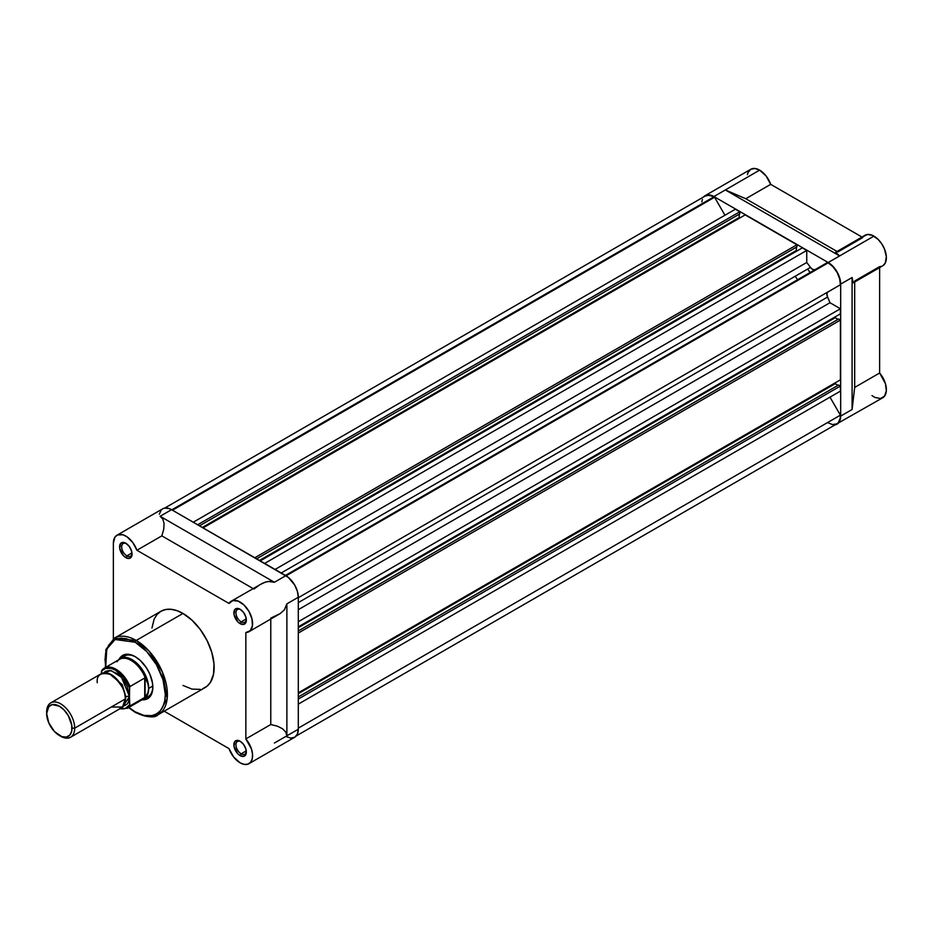 <?xml version="1.0" encoding="UTF-8"?>
<svg xmlns="http://www.w3.org/2000/svg" width="933" height="933" viewBox="0 0 933 933"><rect width="100%" height="100%" fill="white"/><g stroke="black" fill="none" stroke-linecap="round" stroke-linejoin="round"><path stroke-width="1.4" d="M836.761 251.922L835.63 252.377L836.085 253.426L839.63 255.934L725.338 189.947L745.77 198.741L837.053 251.444L745.77 198.741L770.705 184.349L766.11 175.999L759.625 170.144L713.908 196.548L706.981 194.974L703.482 197.026A17.634 10.181 60 0 1 705.091 195.673A17.634 10.181 60 0 1 713.908 196.548L759.625 170.144A17.634 10.181 -120 0 0 750.808 169.27L748.103 172.383L747.391 174.681M810.089 272.529A91.842 53.018 -120 0 0 807.616 269.066A91.842 53.018 -120 0 1 810.089 272.529M795.149 276.261A91.842 53.018 60 0 1 797.622 279.737M853.497 282.676L882.735 265.8A17.634 10.181 -120 0 0 885.429 251.677A17.634 10.181 -120 0 0 873.918 236.131L839.63 255.934L873.918 236.131A17.634 10.181 -120 0 0 865.101 235.256L835.863 252.143M871.993 395.615L874.909 397.435L880.437 398.543L884.542 396.175L886.338 390.834L885.452 383.696L879.632 373.013L879.632 267.596L879.632 373.013L854.686 387.405L854.686 281.988L854.686 387.405L852.097 409.494L840.668 416.095A17.634 10.181 60 0 1 837.018 424.165A17.634 10.181 60 0 1 835.035 424.888L882.735 397.773A17.634 10.181 -120 0 0 879.632 373.013L854.686 387.405L852.097 409.494L840.668 416.095L839.712 421.063L837.018 424.165M854.686 281.02L879.632 266.628L881.382 266.372M853.17 282.757L852.097 277.521L852.097 409.494L852.097 277.521L840.668 284.122L840.668 416.095L840.668 284.122L839.712 278.069L837.018 271.83L832.971 266.383L828.201 262.523L713.908 196.548L828.201 262.523L839.63 255.934L828.201 262.523A17.634 10.181 60 0 1 840.668 284.122L852.097 277.521L852.494 281.848L853.17 282.757L854.127 282.011M835.63 252.377L839.63 255.934L725.338 189.947L745.77 198.741L770.705 184.349L861.999 237.052L770.705 184.349A17.634 10.181 -120 0 0 759.625 170.144L754.855 168.488L750.808 169.27L705.091 195.673M862.827 237.53L837.892 251.933M882.933 265.672L885.254 263.059L886.35 256.68L884.402 248.808L881.615 243.665L877.988 239.28L872.215 235.291L867.422 234.486L863.713 236.364M298.303 597.703L840.388 284.728A17.261 9.971 -120 0 0 828.201 262.826L286.093 575.813L828.201 262.826L833.017 266.768L837.064 272.354L839.653 278.687L840.388 284.728L827.559 292.227L826.918 293.895L827.559 297.044A97.417 56.248 60 0 1 829.973 302.724L840.4 308.753L840.4 313.85L298.303 626.824L840.4 313.85L840.4 308.753L298.303 621.728L840.4 308.753L829.973 302.724A97.417 56.248 -120 0 0 827.559 297.044L298.303 602.601L827.559 297.044A5.143 2.974 -120 0 1 827.968 291.901L298.303 597.703M172.488 510.223L714.573 197.248A17.261 9.971 -120 0 0 713.908 196.84L171.8 509.826L713.908 196.84A17.261 9.971 60 0 1 714.573 197.248L724.953 215.231L714.573 197.248L172.488 510.223M296.251 735.95L836.831 423.85A17.261 9.971 -120 0 0 840.388 415.162L829.985 397.155L840.388 415.162L840.26 418.042L838.44 422.486L836.831 423.85L832.563 424.585L827.524 422.591M701.826 201.878L702.444 199.464M705.045 196.128L709.08 195.207L713.908 196.84A17.261 9.971 -120 0 0 705.278 195.988L164.698 508.088M735.356 209.225L739.776 211.779L739.776 213.879L199.487 525.815L739.776 213.879L739.776 211.779L197.668 524.766L739.776 211.779L735.356 209.225L193.259 522.212L735.356 209.225M739.204 214.205L739.204 217.506L739.927 217.925L739.204 217.506L202.344 527.46L739.204 217.506L739.204 214.205M745.175 214.893L796.922 244.773L796.922 246.872L256.633 558.809L796.922 246.872L796.922 244.773L254.814 557.759L796.922 244.773L745.175 214.893L203.079 527.88L745.175 214.893M796.35 247.198L796.35 250.499L797.074 250.919L796.35 250.499L259.491 560.453L796.35 250.499L796.35 247.198M802.322 247.886L806.742 250.441L806.742 262.488A97.417 56.248 60 0 1 810.462 267.421L812.853 269.555L815.104 269.637A5.143 2.974 -120 0 1 810.462 267.421A97.417 56.248 -120 0 0 806.742 262.488L275.072 569.445L806.742 262.488L806.742 250.441L264.634 563.427L806.742 250.441L802.322 247.886L260.225 560.873L802.322 247.886M285.44 575.439L827.524 262.465A17.261 9.971 60 0 1 828.201 262.826A17.261 9.971 -120 0 0 827.524 262.465L815.104 269.637M835.163 316.882L835.163 317.721L838.021 319.366L835.163 317.721L298.303 627.664L835.163 317.721L835.163 316.882M838.592 319.039L840.4 320.089L840.4 379.836L298.303 692.811L840.4 379.836L840.4 320.089L298.303 633.064L840.4 320.089L838.592 319.039L298.303 630.965L838.592 319.039M835.163 382.868L835.163 383.708L838.021 385.352L835.163 383.708L298.303 693.651L835.163 383.708L835.163 382.868M838.592 385.026L840.4 386.075L840.4 391.149L298.303 704.123L840.4 391.149L840.4 386.075L298.303 699.05L840.4 386.075L838.592 385.026L298.303 696.951L838.592 385.026M840.388 415.162L298.303 728.137L840.388 415.162M281.206 572.99L810.462 267.421L281.206 572.99M298.303 609.681L829.973 302.724L298.303 609.681M240.656 741.572A7.347 4.245 -120 0 0 235.967 745.117A7.347 4.245 -120 0 0 241.157 753.829L240.119 755.625A8.817 5.085 60 0 1 233.88 744.826A8.817 5.085 60 0 1 240.119 741.222L237.728 740.394L234.929 741.432L233.996 746.295L237.728 753.701L240.119 755.625L243.583 756.406L245.88 754.505L245.88 748.989L243.583 744.441L240.119 741.222A8.817 5.085 60 0 1 246.347 752.021A8.817 5.085 60 0 1 240.119 755.625L241.157 753.829A7.347 4.245 60 0 1 236.352 747.345A7.347 4.245 60 0 1 237.483 741.467A7.347 4.245 60 0 1 240.656 741.572M126.363 543.612A7.347 4.245 -120 0 0 121.675 547.158A7.347 4.245 -120 0 0 126.865 555.87L125.827 557.666A8.817 5.085 60 0 1 119.587 546.866A8.817 5.085 60 0 1 125.827 543.263L123.436 542.435L120.637 543.472L119.704 548.336L123.436 555.741L125.827 557.666L129.29 558.447L131.588 556.546L131.588 551.041L129.29 546.481L125.827 543.263A8.817 5.085 60 0 1 132.054 554.062A8.817 5.085 60 0 1 125.827 557.666L126.865 555.87A7.347 4.245 60 0 1 122.06 549.385A7.347 4.245 60 0 1 123.191 543.507A7.347 4.245 60 0 1 126.363 543.612M240.656 609.599A7.347 4.245 -120 0 0 235.967 613.144A7.347 4.245 -120 0 0 241.157 621.845L240.119 623.652A8.817 5.085 60 0 1 233.88 612.853A8.817 5.085 60 0 1 240.119 609.249L237.728 608.421L234.929 609.459L233.996 614.322L237.728 621.728L240.119 623.652L243.583 624.434L245.88 622.533L245.88 617.016L243.583 612.468L240.119 609.249A8.817 5.085 60 0 1 246.347 620.048A8.817 5.085 60 0 1 240.119 623.652L241.157 621.845A7.347 4.245 60 0 1 236.352 615.372A7.347 4.245 60 0 1 237.483 609.494A7.347 4.245 60 0 1 240.656 609.599M124.462 656.074A23.512 13.575 60 0 1 135.705 656.96A23.512 13.575 -120 0 0 122.561 657.602M119.074 659.351A24.981 14.427 60 0 1 135.18 656.645L130.049 654.558L125.36 654.418L121.523 656.214L118.853 659.818M135.18 642.242C143.985 645.939 164.896 668.448 165.304 694.432C164.896 719.949 143.985 718.317 135.18 711.832A1.469 0.851 120 0 0 135.483 712.509A1.469 0.851 -60 0 1 135.18 711.832L128.859 707.412L135.18 711.832L143.927 715.389L151.916 715.634L156.476 713.943L160.231 710.829L163.018 706.421L164.733 700.893L165.304 694.432L163.018 679.795L156.476 664.739L146.703 651.549L135.18 642.242A1.469 0.851 -60 0 1 136.218 640.446A1.469 0.851 120 0 0 135.18 642.242L126.433 638.697L120.975 638.149L116.065 639.105L111.878 641.519L108.601 645.298L105.627 653.193L105.044 659.643L105.709 667.328L106.747 649.1L115.074 639.513L135.18 642.242M158.26 714.62L167.159 698.654L162.459 672.168L149.012 651.012L136.218 640.446A44.084 25.448 60 0 1 165.013 679.294A44.084 25.448 60 0 1 158.26 714.62A44.084 25.448 60 0 1 136.218 712.427A1.469 0.851 -60 0 1 135.483 712.509C147.274 717.535 154.866 718.235 158.26 714.62L205.015 687.621A44.084 25.448 -120 0 0 211.768 652.295A44.084 25.448 -120 0 0 182.973 613.447L136.218 640.446L182.973 613.447L176.885 610.637L171.042 609.307L165.654 609.517L160.931 611.267L157.047 614.485L154.167 619.045L151.951 628.002M246.277 618.894L241.157 621.845L246.277 618.894M131.985 552.907L126.865 555.87L131.985 552.907M246.277 750.867L241.157 753.829L246.277 750.867M274.407 743.03L285.836 736.429L290.606 738.085L294.653 737.303L297.347 734.189L298.303 729.233L286.874 735.822L285.766 732.043L282.524 728.743L277.404 726.177L270.768 724.533L270.768 619.115L270.768 724.533L245.834 738.924L251.455 748.989L252.528 754.226L252.237 758.821L250.604 762.261L247.828 764.185L244.189 764.384L240.119 762.821A17.634 10.181 60 0 1 229.028 748.628L164.185 711.191L229.028 748.628L233.623 756.966L240.119 762.821A17.634 10.181 60 0 0 248.936 763.695L294.653 737.303A17.634 10.181 -120 0 0 298.303 729.233L286.874 735.822L285.766 732.043L282.524 728.743L277.404 726.177L270.768 724.533L245.834 738.924L245.834 632.551L245.834 738.924A17.634 10.181 60 0 1 248.936 763.695M270.768 618.147L280.18 613.576L284.402 609.832L286.874 603.849L298.303 597.26A17.634 10.181 -120 0 0 285.836 575.661L274.407 582.262L160.114 516.276L162.843 519.121L164.08 523.576L163.742 529.303L161.841 535.869L253.135 588.571L161.841 535.869L136.906 550.26L229.028 603.453L136.906 550.26L132.813 542.574L127.005 536.813L122.888 534.772L117.441 534.971L114.876 537.245L113.36 543.263L113.36 638.767L113.36 543.263A17.634 10.181 60 0 1 117.01 535.192A17.634 10.181 60 0 1 136.906 550.26L161.841 535.869L163.742 529.303L164.08 523.576L162.843 519.121L160.114 516.276L171.544 509.675A17.634 10.181 -120 0 0 162.727 508.8L161.176 510.083L159.31 514.2M117.01 535.192L162.727 508.8L164.616 508.1L169.106 508.543L171.544 509.675L160.114 516.276L274.407 582.262L285.836 575.661L171.544 509.675L288.262 577.34L294.653 584.968L297.347 591.195L298.303 597.26L298.303 729.233L298.303 597.26L286.874 603.849L286.874 735.822L286.874 603.849L284.402 609.832L280.18 613.576L248.936 631.723A17.634 10.181 60 0 1 245.834 632.551L250.231 630.708L252.435 625.786L251.968 618.824L248.936 611.36L243.98 604.992L238.195 601.12L232.818 600.56L229.028 603.453A17.634 10.181 60 0 1 231.302 601.179A17.634 10.181 60 0 1 248.936 611.36A17.634 10.181 60 0 1 248.936 631.723M231.302 601.179L262.639 583.195L267.993 581.411L274.407 582.262L270.395 581.224L265.392 582.075L259.782 584.746L253.974 589.061M182.973 685.44L192.023 689.114L200.292 689.37M202.741 688.682L207.068 686.187L210.461 682.28L213.54 674.116L213.995 663.83L211.768 652.295L207.068 640.528L200.292 629.518L192.023 620.223L182.973 613.447A44.084 25.448 -120 0 0 160.931 611.267L114.176 638.265A44.084 25.448 60 0 1 136.218 640.446L114.176 638.265L105.861 649.636L105.394 667.503M141.933 699.785L147.671 698.677L150.749 695.645L152.755 689.184L152.499 683.061L149.863 674.186L146.376 667.736L140.3 660.482L135.18 656.645A24.981 14.427 60 0 1 152.837 687.236A24.981 14.427 60 0 1 142.446 699.82M145.711 697.674A23.512 13.575 -120 0 0 152.825 686.618A23.512 13.575 60 0 1 147.974 696.799M246.324 751.38A7.347 4.245 60 0 1 244.831 754.191A7.347 4.245 60 0 1 241.157 753.829A7.347 4.245 -120 0 0 246.324 751.38M132.031 553.421A7.347 4.245 60 0 1 130.538 556.231A7.347 4.245 60 0 1 126.865 555.87A7.347 4.245 -120 0 0 132.031 553.421M246.324 619.407A7.347 4.245 60 0 1 244.831 622.218A7.347 4.245 60 0 1 241.157 621.845A7.347 4.245 -120 0 0 246.324 619.407M111.272 707.027L122.503 707.027L125.302 698.934C126.107 691.738 121.43 683.644 111.272 674.641C101.126 671.923 96.449 674.617 97.254 682.734M125.232 697.313A3.056 1.773 180 0 1 125.827 696.834L122.235 684.659L109.394 673.696L122.235 684.659L125.827 696.834A3.056 1.773 180 0 1 129.465 696.531A3.056 1.773 0 0 0 125.827 696.834L125.174 701.033M70.593 737.233L121.197 708.019A19.838 11.453 -120 0 0 125.302 698.934L74.698 728.148A19.838 11.453 60 0 1 70.593 737.233A19.838 11.453 60 0 1 59.98 735.834M59.327 735.472L60.68 736.242A19.838 11.453 -120 0 0 74.698 728.148L72.004 728.148A17.925 10.356 60 0 1 59.327 735.472A17.925 10.356 60 0 1 46.65 713.512L48.784 706.608L52.283 704.59L59.327 706.188L64.179 710.106L68.296 715.658L71.759 725.151L71.759 730.866L69.87 735.052L66.371 737.07L61.8 736.615L54.476 731.554L48.784 722.877L46.65 713.512A17.925 10.356 60 0 1 59.327 706.188A17.925 10.356 60 0 1 72.004 728.148L74.698 728.148A19.838 11.453 -120 0 0 60.68 703.855A19.838 11.453 -120 0 0 46.65 711.949A19.838 11.453 60 0 1 50.755 702.876A19.838 11.453 60 0 1 66.045 708.182A19.838 11.453 60 0 1 74.698 728.148L125.302 698.934A19.838 11.453 -120 0 0 116.648 678.967A19.838 11.453 -120 0 0 101.359 673.661L50.755 702.876M103.656 672.833L111.109 670.535L121.512 677.346L129.465 696.531L127.098 686.175L123.226 679.469L118.164 674.127L110.071 670.372L105.511 671.259L103.656 672.833M116.94 661.789A23.138 13.365 60 0 1 117.476 661.089A23.138 13.365 60 0 1 145.56 678.711L147.88 683.586L148.685 688.437L152.814 686.058L148.685 688.437A23.512 13.575 60 0 1 143.81 699.202A23.512 13.575 60 0 1 141.559 700.077A23.512 13.575 -120 0 0 148.685 688.437L147.88 683.586L145.093 677.929L145.093 697.196L147.88 692.904L148.685 688.437L147.88 692.904L145.093 697.196L144.732 677.988L144.732 697.452L144.732 677.988L129.78 686.7M101.779 670.442L101.93 670.302A23.138 13.365 60 0 1 104.379 668.098A23.138 13.365 60 0 1 129.979 686.501A23.138 13.365 -120 0 0 104.753 667.888A23.138 13.365 -120 0 0 101.93 670.302L101.405 673.626L101.405 671.83L102.537 670.361L105.476 668.46L111.179 668.355L115.435 670.139L123.623 677.51L128.334 685.254L129.465 688.029L129.465 705.045L125.395 708.415L119.692 708.52M129.664 686.921L129.465 696.531L123.051 706.433L127.098 704.17L128.392 702.117L129.465 696.531L129.827 706.001L144.732 697.452L129.979 705.966A23.138 13.365 60 0 1 127.529 708.182L142.726 699.4A23.138 13.365 -120 0 0 145.56 696.648A23.138 13.365 60 0 1 140.137 700.345M148.685 688.437A23.512 13.575 -120 0 0 137.034 663.398A23.512 13.575 -120 0 0 118.421 659.993A23.512 13.575 60 0 1 120.299 658.476A23.512 13.575 60 0 1 138.422 664.774A23.512 13.575 60 0 1 148.685 688.437M101.65 670.64L101.405 671.83A22.404 12.934 60 0 1 115.435 670.139A22.404 12.934 60 0 1 129.465 688.029L129.979 686.501L144.732 677.988L145.56 678.711A23.138 13.365 -120 0 0 119.576 659.316L104.379 668.098L101.755 670.465M127.156 708.38A23.138 13.365 -120 0 0 129.979 705.966L129.465 705.045A22.404 12.934 60 0 1 120.135 708.625M127.646 654.243L120.299 658.476M151.146 694.968L143.81 699.202M135.483 712.509L128.544 707.599M119.739 708.858L127.529 708.182"/></g></svg>
